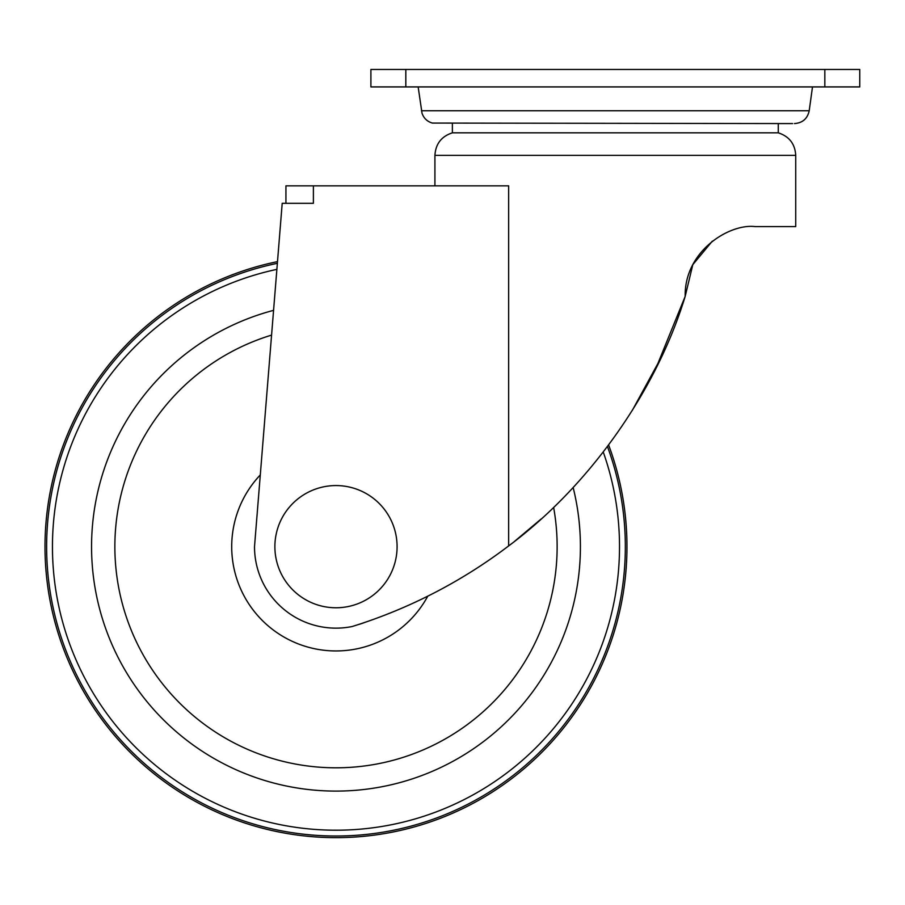 <?xml version="1.0" encoding="UTF-8"?>
<svg xmlns="http://www.w3.org/2000/svg" width="905" height="905" viewBox="0 0 905 905"><rect width="100%" height="100%" fill="white"/><g stroke="black" fill="none" stroke-linecap="round" stroke-linejoin="round"><path stroke-width="1.36" d="M285.935 203.308L285.935 185.853L313.39 185.853L313.39 203.308L282.202 203.308L254.509 546.665A81.473 81.473 0 0 0 352.169 626.52A508.248 508.248 0 0 0 508.655 545.919C585.546 488.802 655.016 395.236 685.164 296.421L692.811 264.656L712.314 241.149M313.39 185.853L508.655 185.853L508.655 545.919M397.091 546.665A61.11 61.11 0 0 0 335.981 485.566A61.11 61.11 0 0 0 274.882 546.665A61.11 61.11 0 0 0 335.981 607.775A61.11 61.11 0 0 0 397.091 546.665M452.376 123.578L452.376 132.831L778.277 132.831L778.277 123.578L792.644 123.578L432.296 123.069C427.205 121.53 423.789 118.25 422.024 113.238L418.155 86.914M824.828 86.914L370.903 86.914L370.903 69.459L859.75 69.459L859.75 86.914L824.828 86.914L824.828 69.459M778.277 132.831C789.205 136.384 795.031 143.895 795.733 155.366L795.733 226.589L754.996 226.589C729.724 223.478 684.293 250.809 685.164 296.421L656.216 367.645M514.526 541.382L541.247 518.904M632.176 410.621L660.797 358.188M608.635 445.022A290.98 290.98 0 0 1 355.597 836.989A290.98 290.98 0 0 1 47.648 585.807A290.98 290.98 0 0 1 277.496 261.624M573.159 487.569A244.418 244.418 0 0 1 357 790.189A244.418 244.418 0 0 1 95.172 588.533A244.418 244.418 0 0 1 273.57 310.347M812.498 86.914L809.206 110.749L421.447 110.749M405.825 86.914L405.825 69.459M795.733 155.366L434.92 155.366L434.92 185.853M607.47 446.572A289.351 289.351 0 0 1 355.654 835.349A289.351 289.351 0 0 1 49.3 585.897A289.351 289.351 0 0 1 277.36 263.321M603.273 452.081A283.536 283.536 0 0 1 355.823 829.512A283.536 283.536 0 0 1 55.228 586.236A283.536 283.536 0 0 1 276.873 269.362M553.622 507.4A221.148 221.148 0 0 1 357.735 766.739A221.148 221.148 0 0 1 271.568 335.11M427.771 596.157A104.279 104.279 0 0 1 274.849 631.147A104.279 104.279 0 0 1 260.301 474.933M365.416 622.199A81.054 81.054 0 0 1 357.633 624.778M809.206 110.749C807.475 118.679 802.565 122.956 794.466 123.578M452.376 132.831C441.448 136.384 435.633 143.895 434.92 155.366"/></g></svg>
